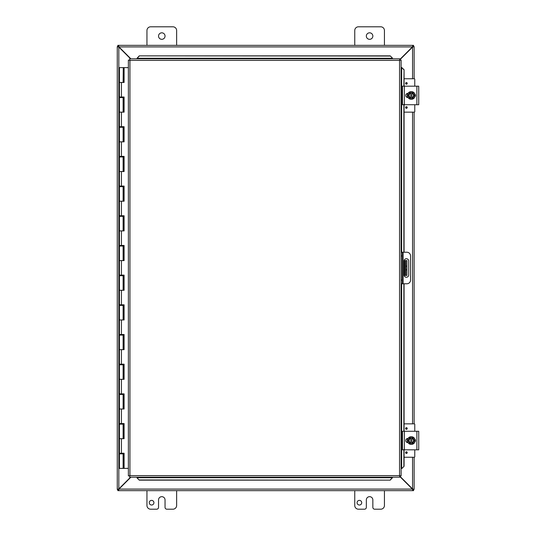 <?xml version="1.0" encoding="UTF-8"?>
<svg xmlns="http://www.w3.org/2000/svg" width="536" height="536" viewBox="0 0 536 536"><rect width="100%" height="100%" fill="white"/><g stroke="black" fill="none" stroke-linecap="round" stroke-linejoin="round"><path stroke-width="0.8" d="M361.72 502.701A2.325 2.325 0 0 1 358.236 504.711A2.325 2.325 0 0 1 358.236 500.684A2.325 2.325 0 0 1 361.72 502.701M384.439 490.648L384.439 505.488A3.712 3.712 0 0 1 380.728 509.2L374.704 509.2A1.856 1.856 0 0 1 372.848 507.344L372.848 499.921A3.249 3.249 0 0 0 369.592 496.671A3.249 3.249 0 0 0 366.343 499.921L366.343 507.344A1.856 1.856 0 0 1 364.487 509.2L358.463 509.2A3.712 3.712 0 0 1 354.752 505.488L354.752 490.648M146.951 45.352L146.951 30.512A3.712 3.712 0 0 1 150.663 26.8L172.927 26.8A3.712 3.712 0 0 1 176.632 30.512L176.632 45.352M165.041 36.08A3.249 3.249 0 0 1 160.17 38.894A3.249 3.249 0 0 1 160.17 33.259A3.249 3.249 0 0 1 165.041 36.08M153.919 502.701A2.325 2.325 0 0 1 150.435 504.711A2.325 2.325 0 0 1 150.435 500.684A2.325 2.325 0 0 1 153.919 502.701M176.632 490.648L176.632 505.488A3.712 3.712 0 0 1 172.927 509.2L166.897 509.2A1.856 1.856 0 0 1 165.041 507.344L165.041 499.921A3.249 3.249 0 0 0 161.792 496.671A3.249 3.249 0 0 0 158.542 499.921L158.542 507.344A1.856 1.856 0 0 1 156.686 509.2L150.663 509.2A3.712 3.712 0 0 1 146.951 505.488L146.951 490.648M405.832 275.424L406.931 275.424L406.931 269.856L405.832 269.856L405.832 275.424L404.117 275.424M405.832 260.576L405.832 266.144L406.931 266.144L406.931 260.576L404.117 260.576M406.931 266.144L406.931 269.856M405.832 266.144L405.832 269.856M354.752 45.352L354.752 30.512A3.712 3.712 0 0 1 358.463 26.8L380.728 26.8A3.712 3.712 0 0 1 384.439 30.512L384.439 45.352M372.848 36.08A3.249 3.249 0 0 1 367.971 38.894A3.249 3.249 0 0 1 367.971 33.259A3.249 3.249 0 0 1 372.848 36.08M130.549 477.194L118.825 488.919L117.263 489.381L117.263 46.619L118.825 47.081L130.549 58.806M130.878 58.806L118.992 46.913L118.523 45.352L412.861 45.352L412.398 46.913L399.849 59.463M399.849 59.791L412.559 47.081L414.127 46.619L414.127 78.752M399.849 476.538L412.398 489.087L412.861 490.648L118.523 490.648L118.992 489.087L130.878 477.194M118.362 489.381L117.263 489.475L118.825 488.919L118.825 47.081L117.263 46.619L118.362 46.619M414.127 457.248L414.127 489.381L412.559 488.919L399.849 476.209M412.559 457.248L412.559 488.919L414.127 489.381L413.028 489.381M413.028 46.619L414.127 46.619L412.559 47.081L412.559 78.752M414.127 112.145L414.127 423.855M412.861 489.549L413.578 489.549L413.578 490.648L412.861 490.648L412.398 489.087L118.992 489.087L118.523 490.648L117.813 490.648L117.813 489.549L118.523 489.549M118.523 46.451L117.813 46.451L117.813 45.352L118.523 45.352L118.992 46.913L412.398 46.913L412.861 45.352L413.578 45.352L413.578 46.451L412.861 46.451M401.109 283.772L402.208 283.772L402.208 280.06L401.109 280.06M402.208 283.772L406.851 283.772A3.712 3.712 0 0 0 410.563 280.06L410.563 255.94A3.712 3.712 0 0 0 406.851 252.228L401.109 252.228L402.208 252.228L402.208 280.06M408.707 261.045L408.707 274.955A2.318 2.318 0 0 1 406.389 277.273A2.318 2.318 0 0 1 404.07 274.955L404.07 261.045A2.318 2.318 0 0 1 406.389 258.727A2.318 2.318 0 0 1 408.707 261.045M137.055 477.951L139.28 480.142L137.055 477.951M137.055 477.764L137.055 477.194M139.28 479.955L390.201 480.142L392.426 477.764L390.201 479.955M392.426 477.764L392.426 477.194M401.873 468.511L404.064 466.287L401.873 468.511M401.658 283.772L401.658 468.511L401.109 468.511M403.869 466.287L403.869 449.825M403.869 431.272L403.869 283.772M403.869 252.228L403.869 104.728M403.869 86.175L404.064 69.713L401.678 67.489L403.869 69.713M401.658 252.228L401.658 67.489L401.109 67.489M392.426 58.049L390.201 55.858L392.426 58.049M392.426 58.236L392.426 58.806M390.201 56.046L139.28 55.858L137.055 58.236L139.28 56.046M137.055 58.236L137.055 58.806M404.064 466.287L404.064 449.825M404.064 431.272L404.064 283.772M404.064 252.228L404.064 104.728M404.064 86.175L404.064 69.713M139.28 480.142L390.201 480.142M390.201 55.858L139.28 55.858M129.632 58.806L129.933 60.367L129.632 58.806L399.849 58.806L399.548 60.367L399.849 58.806M129.679 477.147L129.933 475.633L399.548 475.633L399.548 60.367L401.109 60.066L401.109 475.935L399.548 475.633L399.849 477.194L129.632 477.194L129.933 475.633L128.372 475.935L129.933 475.633L129.632 477.194M128.419 60.119L129.933 60.367L128.372 60.066L129.933 60.367L129.933 475.633L128.419 475.881M401.062 60.119L399.548 60.367L401.109 60.066M401.062 475.881L399.548 475.633L399.849 477.194M128.372 475.935L128.372 60.066M399.548 475.633L401.109 475.935M123.93 453.242L123.93 453.838L119.414 453.838L119.414 468.384L124.01 468.384L124.01 453.242M123.93 423.554L123.93 424.15L123.119 424.15L123.113 423.554M123.93 393.866L123.93 394.463L123.119 394.463L123.113 393.866M123.93 364.185L123.93 364.775L123.119 364.775L123.113 364.185M123.93 334.498L123.93 335.094L123.119 335.094L123.113 334.498M123.93 304.81L123.93 305.406L123.119 305.406L123.113 304.81M123.93 275.122L123.93 275.718L123.119 275.718L123.113 275.122M123.93 245.441L123.93 246.031L123.119 246.031L123.113 245.441M123.93 215.753L123.93 216.343L123.119 216.343L123.113 215.753M123.93 186.066L123.93 186.662L123.119 186.662L123.113 186.066M123.93 156.378L123.93 156.974L123.119 156.974L123.113 156.378M123.93 126.697L123.93 127.287L123.119 127.287L123.113 126.697M123.93 97.009L123.93 97.599L123.119 97.599L123.113 97.009M123.374 82.464L123.374 67.616L123.273 82.464M123.374 67.616L124.091 67.616L124.091 82.464L119.414 82.464L123.119 82.464L123.273 67.616M123.119 468.384L123.113 453.242M123.119 216.343L119.414 216.343L119.414 230.895L123.119 230.895L123.119 216.343M123.119 246.031L119.414 246.031L119.414 260.576L123.119 260.576L123.119 246.031M123.119 275.718L119.414 275.718L119.414 290.264L123.119 290.264L123.119 275.718M123.119 305.406L119.414 305.406L119.414 319.952L123.119 319.952L123.119 305.406M123.119 335.094L119.414 335.094L119.414 349.64L123.119 349.64L123.119 335.094M123.119 364.775L119.414 364.775L119.414 379.32L123.119 379.32L123.119 364.775M123.119 394.463L119.414 394.463L119.414 409.008L123.119 409.008L123.119 394.463M123.119 97.599L119.414 97.599L119.414 112.145L123.119 112.145L123.119 97.599M123.119 127.287L119.414 127.287L119.414 141.832L123.119 141.832L123.119 127.287M123.119 156.974L119.414 156.974L119.414 171.52L123.119 171.52L123.119 156.974M123.119 186.662L119.414 186.662L119.414 201.208L123.119 201.208L123.119 186.662M123.119 424.15L119.414 424.15L119.414 438.696L123.119 438.696L123.119 424.15M121.431 82.464L121.431 97.009L119.414 97.009L119.414 67.616L123.119 67.616M124.01 82.464L124.01 67.616M121.431 97.009L124.091 97.009L124.091 112.145L119.414 112.145L119.414 126.697L124.091 126.697L124.091 141.832L119.414 141.832L119.414 156.378L124.091 156.378L124.091 171.52L119.414 171.52L119.414 186.066L124.091 186.066L124.091 201.208L119.414 201.208L119.414 215.753L124.091 215.753L124.091 230.895L119.414 230.895L119.414 245.441L124.091 245.441L124.091 260.576L119.414 260.576L119.414 275.122L124.091 275.122L124.091 290.264L119.414 290.264L119.414 304.81L124.091 304.81L124.091 319.952L119.414 319.952L119.414 334.498L124.091 334.498L124.091 349.64L119.414 349.64L119.414 364.185L124.091 364.185L124.091 379.32L119.414 379.32L119.414 393.866L124.091 393.866L124.091 409.008L119.414 409.008L119.414 423.554L124.091 423.554L124.091 438.696L119.414 438.696L119.414 453.242L124.091 453.242L124.091 468.384L128.372 468.384M124.01 112.145L124.01 97.009M124.01 141.832L124.01 126.697M124.01 171.52L124.01 156.378M124.01 201.208L124.01 186.066M124.01 230.895L124.01 215.753M124.01 260.576L124.01 245.441M124.01 290.264L124.01 275.122M124.01 319.952L124.01 304.81M124.01 349.64L124.01 334.498M124.01 379.32L124.01 364.185M124.01 409.008L124.01 393.866M124.01 438.696L124.01 423.554M128.372 67.616L124.091 67.616M404.043 449.382L404.043 449.825M418.737 449.825L418.737 431.272L402.496 431.272L402.496 449.825L418.737 449.825L418.737 449.382M408.037 442.636L407.836 442.636A2.084 2.084 0 0 1 405.752 440.552A2.084 2.084 0 0 1 407.836 438.468L408.037 438.468M414.837 439.038A2.084 2.084 0 0 1 414.837 442.066M410.73 443.332L409.678 443.332L408.874 441.945A2.781 2.781 0 0 0 410.73 443.279L410.73 437.825A2.781 2.781 0 0 0 408.874 439.158L409.678 437.765L411.842 437.765L411.842 443.279A2.781 2.781 0 0 0 411.842 437.825L412.894 437.765L414.502 440.552L412.894 443.332L410.73 443.332M411.842 438.394A2.224 2.224 0 0 1 411.842 442.709M410.73 442.709A2.224 2.224 0 0 1 410.73 438.394M408.874 439.158A2.781 2.781 0 0 0 408.874 441.945L408.07 440.552L408.874 439.158M415.145 440.552A3.859 3.859 0 0 1 409.357 443.895A3.859 3.859 0 0 1 409.357 437.209A3.859 3.859 0 0 1 415.145 440.552M406.409 453.429A0.817 0.817 0 0 1 405.705 452.203A0.817 0.817 0 0 1 407.119 452.203A0.817 0.817 0 0 1 406.409 453.429M406.409 429.309A0.817 0.817 0 0 1 405.705 428.083A0.817 0.817 0 0 1 407.119 428.083A0.817 0.817 0 0 1 406.409 429.309M407.347 442.575L407.347 441.698M407.347 439.406L407.347 438.522M414.764 449.825L414.764 456.806A0.442 0.442 0 0 1 414.321 457.248L404.064 457.248M404.064 423.855L414.321 423.855A0.442 0.442 0 0 1 414.764 424.298L414.764 431.272M404.043 104.279L404.043 104.728M418.737 104.279L418.737 86.618M418.737 86.175L402.496 86.175L402.496 104.728L418.737 104.728M408.037 97.532L407.836 97.532A2.084 2.084 0 0 1 405.752 95.448A2.084 2.084 0 0 1 407.836 93.365L408.037 93.365M414.837 93.934A2.084 2.084 0 0 1 414.837 96.962M410.73 98.235L409.678 98.235L408.874 96.842A2.781 2.781 0 0 0 410.73 98.175L410.73 92.721A2.781 2.781 0 0 0 408.874 94.055L409.678 92.668L411.842 92.668L411.842 98.175A2.781 2.781 0 0 0 411.842 92.721L412.894 92.668L414.502 95.448L412.894 98.235L410.73 98.235M411.842 93.291A2.224 2.224 0 0 1 411.842 97.606M410.73 97.606A2.224 2.224 0 0 1 410.73 93.291M408.874 94.055A2.781 2.781 0 0 0 408.874 96.842L408.07 95.448L408.874 94.055M415.145 95.448A3.859 3.859 0 0 1 409.357 98.791A3.859 3.859 0 0 1 409.357 92.105A3.859 3.859 0 0 1 415.145 95.448M406.409 108.326A0.817 0.817 0 0 1 405.705 107.1A0.817 0.817 0 0 1 407.119 107.1A0.817 0.817 0 0 1 406.409 108.326M406.409 84.206A0.817 0.817 0 0 1 405.705 82.98A0.817 0.817 0 0 1 407.119 82.98A0.817 0.817 0 0 1 406.409 84.206M407.347 97.478L407.347 96.594M407.347 94.303L407.347 93.425M414.764 104.728L414.764 111.702A0.442 0.442 0 0 1 414.321 112.145L404.064 112.145M404.064 78.752L414.321 78.752A0.442 0.442 0 0 1 414.764 79.194L414.764 86.175M404.908 260.576L404.908 275.424M412.559 423.855L412.559 112.145M401.109 255.94L402.208 255.94M403.139 283.772L403.139 252.228M392.426 477.737L137.055 477.737M137.055 58.263L392.426 58.263M399.548 60.367L129.933 60.367M123.374 468.384L123.374 453.838M123.273 453.838L123.273 468.384M123.374 438.696L123.374 424.15M123.273 424.15L123.273 438.696M123.374 409.008L123.374 394.463M123.273 394.463L123.273 409.008M123.374 379.32L123.374 364.775M123.273 364.775L123.273 379.32M123.374 349.64L123.374 335.094M123.273 335.094L123.273 349.64M123.374 319.952L123.374 305.406M123.273 305.406L123.273 319.952M123.374 290.264L123.374 275.718M123.273 275.718L123.273 290.264M123.374 260.576L123.374 246.031M123.273 246.031L123.273 260.576M123.374 230.895L123.374 216.343M123.273 216.343L123.273 230.895M123.374 201.208L123.374 186.662M123.273 186.662L123.273 201.208M123.374 171.52L123.374 156.974M123.273 156.974L123.273 171.52M123.374 141.832L123.374 127.287M123.273 127.287L123.273 141.832M123.374 112.145L123.374 97.599M123.273 97.599L123.273 112.145M121.431 112.145L121.431 126.697M121.431 141.832L121.431 156.378M121.431 171.52L121.431 186.066M121.431 201.208L121.431 215.753M121.431 230.895L121.431 245.441M121.431 260.576L121.431 275.122M121.431 290.264L121.431 304.81M121.431 319.952L121.431 334.498M121.431 349.64L121.431 364.185M121.431 379.32L121.431 393.866M121.431 409.008L121.431 423.554M121.431 438.696L121.431 453.242M416.881 431.272L416.881 449.825M404.352 449.825L404.352 431.272M406.409 453.088A0.476 0.476 0 0 1 406 452.371A0.476 0.476 0 0 1 406.824 452.371A0.476 0.476 0 0 1 406.409 453.088M406.409 428.968A0.476 0.476 0 0 1 406 428.251A0.476 0.476 0 0 1 406.824 428.251A0.476 0.476 0 0 1 406.409 428.968M416.881 86.175L416.881 104.728M404.352 104.728L404.352 86.175M406.409 107.984A0.476 0.476 0 0 1 406 107.274A0.476 0.476 0 0 1 406.824 107.274A0.476 0.476 0 0 1 406.409 107.984M406.409 83.864A0.476 0.476 0 0 1 406 83.154A0.476 0.476 0 0 1 406.824 83.154A0.476 0.476 0 0 1 406.409 83.864M120.379 97.009L120.379 97.599M120.379 126.697L120.379 127.287M120.379 156.378L120.379 156.974M120.379 186.066L120.379 186.662M120.379 215.753L120.379 216.343M120.379 245.441L120.379 246.031M120.379 275.122L120.379 275.718M120.379 304.81L120.379 305.406M120.379 334.498L120.379 335.094M120.379 364.185L120.379 364.775M120.379 393.866L120.379 394.463M120.379 423.554L120.379 424.15M120.379 453.242L120.379 453.838M122.154 97.009L122.154 97.599M122.154 126.697L122.154 127.287M122.154 156.378L122.154 156.974M122.154 186.066L122.154 186.662M122.154 215.753L122.154 216.343M122.154 245.441L122.154 246.031M122.154 275.122L122.154 275.718M122.154 304.81L122.154 305.406M122.154 334.498L122.154 335.094M122.154 364.185L122.154 364.775M122.154 393.866L122.154 394.463M122.154 423.554L122.154 424.15M122.154 453.242L122.154 453.838M407.668 438.615L407.427 439.158M407.42 441.925L407.239 441.242M415.3 439.681L415.387 440.592M407.749 442.636L407.206 440.096L407.749 438.468M407.246 439.828L407.474 439.038M407.715 438.528L407.434 439.131M407.266 441.376L407.407 441.892M407.668 93.519L407.427 94.055M407.42 96.822L407.239 96.138M415.3 94.584L415.387 95.488M407.749 97.532L407.206 94.999L407.749 93.365M407.246 94.725L407.474 93.934M407.715 93.425L407.434 94.028M407.266 96.272L407.407 96.795"/></g></svg>
